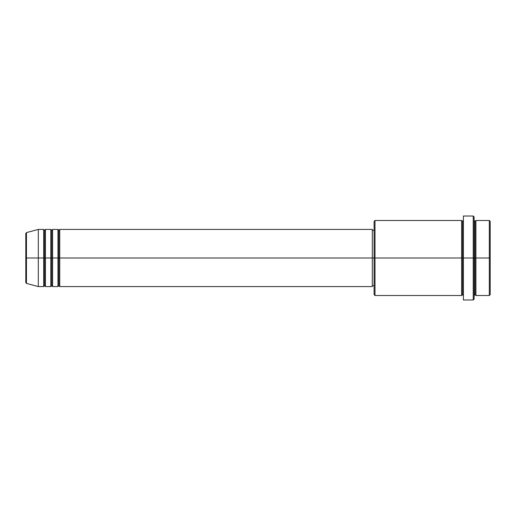<?xml version="1.0" encoding="UTF-8"?>
<svg xmlns="http://www.w3.org/2000/svg" width="516" height="516" viewBox="0 0 516 516"><rect width="100%" height="100%" fill="white"/><g stroke="black" fill="none" stroke-linecap="round" stroke-linejoin="round"><path stroke-width="0.77" d="M25.8 258L25.8 282.542L25.8 258L25.8 282.542L26.464 283.407L26.464 258L26.464 283.407L26.464 258L25.8 258L25.8 233.458L25.8 258L38.3 258L26.464 258L26.464 232.593L26.464 258L26.464 232.593L25.8 233.458L25.8 258M474.127 220.493L475.017 221.383L475.913 220.493L475.913 258L489.31 258L489.31 295.507L489.31 258L490.2 258L490.2 221.383L490.2 294.617L490.2 258L475.913 258L475.913 220.493L475.913 258L474.127 258L474.127 299.08L474.127 258L462.517 258L462.517 221.383L462.517 258L374.99 258L374.99 295.507L374.99 258L372.313 258L372.313 286.58L372.313 258L59.74 258L59.74 229.42L59.74 258L58.843 258L58.843 230.317L58.843 258L57.953 258L57.953 229.42L57.953 258L52.593 258L52.593 229.42L52.593 258L51.697 258L51.697 230.317L51.697 258L50.807 258L50.807 229.42L50.807 258L45.447 258L45.447 229.42L45.447 258L44.557 258L44.557 230.317L44.557 258L43.66 258L43.66 229.42L43.66 258L38.3 258L38.3 286.58L38.3 258L43.66 258L43.66 229.42L38.3 229.42L38.3 258L38.3 229.42L26.464 232.593M59.74 286.58L58.843 285.683L57.953 286.58L57.953 258L58.843 258L58.843 230.317L58.843 285.683L58.843 258L58.843 285.683L58.843 258L59.74 258L59.74 286.58L372.313 286.58M52.593 286.58L51.697 285.683L50.807 286.58L50.807 258L51.697 258L51.697 230.317L51.697 285.683L51.697 258L51.697 285.683L51.697 258L52.593 258L52.593 286.58L57.953 286.58M45.447 286.58L44.557 285.683L43.66 286.58L43.66 258L44.557 258L44.557 230.317L44.557 285.683L44.557 258L44.557 285.683L44.557 258L45.447 258L45.447 286.58L50.807 286.58M43.66 229.42L44.557 230.317L45.447 229.42L45.447 258L50.807 258L50.807 229.42L51.697 230.317L52.593 229.42L52.593 258L57.953 258L57.953 229.42L58.843 230.317L59.74 229.42L59.74 258L372.313 258L372.313 229.42L372.313 258L374.1 258L374.1 294.617L374.1 221.383L374.1 258L461.62 258L461.62 220.493L461.62 258L461.62 220.493L374.99 220.493L374.99 258L374.99 220.493L374.1 221.383M463.407 295.507L462.517 294.617L461.62 295.507L461.62 258L462.517 258L462.517 294.617L462.517 221.383L462.517 258L463.407 258L463.407 299.977L463.407 216.023L463.407 258L473.23 258L473.23 299.977L473.23 216.023L473.23 258L475.017 258L475.017 221.383L475.017 294.617L475.017 258L475.017 294.617L475.017 258L475.913 258L475.913 295.507L489.31 295.507L490.2 294.617M489.31 258L489.31 220.493L489.31 258M474.127 216.92L474.127 258L474.127 216.92L473.23 216.023L463.407 216.023M461.62 258L461.62 295.507L461.62 258M475.913 258L475.913 295.507L475.913 258M43.66 258L43.66 286.58L43.66 258M45.447 258L45.447 286.58L45.447 258M50.807 258L50.807 286.58L50.807 258M52.593 258L52.593 286.58L52.593 258M57.953 258L57.953 286.58L57.953 258M59.74 258L59.74 286.58L59.74 258M461.62 295.507L374.99 295.507L374.1 294.617M463.407 299.977L473.23 299.977L474.127 299.08M463.407 220.493L462.517 221.383L461.62 220.493M374.1 285.683L372.313 285.683M43.66 286.58L38.3 286.58L26.464 283.407M50.807 229.42L45.447 229.42M490.2 221.383L489.31 220.493L475.913 220.493M374.1 230.317L372.313 230.317M372.313 229.42L59.74 229.42M57.953 229.42L52.593 229.42M475.913 295.507L475.017 294.617L474.127 295.507"/></g></svg>
